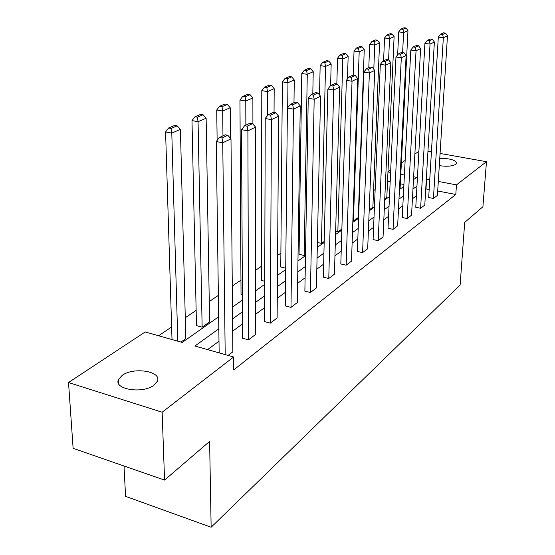 <?xml version="1.0" encoding="UTF-8"?>
<svg xmlns="http://www.w3.org/2000/svg" width="555" height="555" viewBox="0 0 555 555"><rect width="100%" height="100%" fill="white"/><g stroke="black" fill="none" stroke-linecap="round" stroke-linejoin="round"><path stroke-width="0.83" d="M439.754 158.418C450.147 158.362 455.745 160.027 456.536 163.392L455.731 164.342C452.152 166.299 446.678 166.729 439.296 165.626M153.999 385.128C142.774 394.216 113.144 389.333 118.562 379.405L122.169 375.388C133.693 366.647 162.344 371.378 157.294 381.32L153.999 385.128M124.015 466.006L125.562 496.343L211.143 527.25L460.116 285.041L464.702 222.395L482.912 206.758L486.478 161.692L456.467 184.877L438.297 181.443M211.143 527.25L209.61 441.405L164.557 480.089L73.121 448.329L68.522 382.534L145.174 331.959L182.22 342.442L218.656 316.794M375.152 189.519L373.55 190.601M359.21 200.286L358.863 200.515M299.256 240.773L298.243 241.453M280.879 253.184L277.597 255.397M261.474 266.289L255.654 270.216M240.953 280.143L232.274 286.005M218.365 295.399L209.263 301.545M196.144 310.405L185.28 317.738M171.62 326.964L158.598 335.761M387.973 171.766L390.727 169.948M401.369 162.927L405.157 160.43M414.869 154.019L418.886 151.369M427.954 151.293L431.422 151.91M440.066 153.444L486.478 161.692M164.557 480.089L162.143 412.219L68.522 382.534M415.771 207.286L420.614 208.257L430.035 44.095L424.901 43.408L415.771 207.286M432.359 39.287L430.312 39.017L427.26 40.439L429.313 40.716L432.359 39.287L434.378 42.034L424.79 205.066L420.614 208.257M388.021 228.272L393.051 229.333L401.307 57.776L395.958 57.019L388.021 228.272M403.943 52.621L401.813 52.323L398.435 53.904L400.571 54.203L403.943 52.621L406.114 55.486L397.651 225.816L393.051 229.333M357.378 251.45L362.595 252.622L369.373 72.983L363.802 72.15L357.378 251.45M372.384 67.426L370.164 67.099L366.397 68.862L368.624 69.195L372.384 67.426L374.722 70.429L367.688 248.73L362.595 252.622M323.343 277.188L328.775 278.485L333.659 89.979L327.852 89.057L323.343 277.188M337.128 83.972L334.811 83.611L330.586 85.588L332.91 85.949L337.128 83.972L339.667 87.121L334.443 274.149L328.775 278.485M285.332 305.93L290.993 307.373L293.47 109.12L287.4 108.086L285.332 305.93M297.473 102.578L295.059 102.175L290.293 104.402L292.721 104.812L297.473 102.578L300.248 105.887L297.341 302.517L290.993 307.373M242.611 338.245L248.508 339.854L247.898 130.814L241.55 129.655L242.611 338.245M252.56 123.654L250.034 123.203L244.609 125.735L247.148 126.2L252.56 123.654L255.612 127.144L255.668 334.381L248.508 339.854M429.175 189.345L425.734 188.943M416.41 195.811L412.441 198.739M402.833 205.815L398.483 209.013M388.576 216.311L383.817 219.822M373.591 227.349L368.381 231.185M357.822 238.962L352.12 243.166M341.2 251.207L334.956 255.806M323.655 264.131L316.822 269.168M305.111 277.791L297.626 283.307M285.478 292.249L277.278 298.292M264.659 307.588L255.668 314.213M242.535 323.877L232.67 331.148M218.996 341.221L207.591 349.622M218.823 328.796L194.888 346.029L233.641 356.99L233.752 369.901L455.801 194.486L437.701 190.989M227.793 135.281L225.205 134.796L219.398 137.508L222 138.001L227.793 135.281L230.998 138.861L232.85 351.835L228.14 355.436M264.617 321.602L270.389 323.128L271.423 119.616L265.221 118.52L264.617 321.602M275.738 112.783L273.268 112.353L268.19 114.725L270.673 115.162L275.738 112.783L278.645 116.175L277.125 317.973L270.389 323.128M304.875 291.153L310.418 292.52L314.179 99.255L308.24 98.284L304.875 291.153M317.897 92.997L315.538 92.616L311.05 94.711L313.422 95.099L317.897 92.997L320.554 96.223L316.419 287.934L310.418 292.52M340.819 263.972L346.14 265.207L352.03 81.238L346.341 80.364L340.819 263.972M355.256 75.466L352.994 75.119L349.005 76.985L351.28 77.332L355.256 75.466L357.691 78.539L351.509 261.1L346.14 265.207M373.092 239.566L378.212 240.683L385.774 65.171L380.314 64.38L373.092 239.566M384.754 198.926L386.807 197.483L394.112 36.665L389.527 38.656L388.59 59.829L386.419 59.51L382.846 61.182L385.031 61.494L388.59 59.822L390.838 62.757L383.047 236.985L378.212 240.683M402.236 217.525L407.169 218.545L416.042 50.762L410.804 50.04L402.236 217.525M418.519 45.781L416.43 45.496L413.218 46.995L415.313 47.286L418.519 45.781L420.607 48.59L411.546 215.194L407.169 218.545M428.682 197.525L433.434 198.454L443.348 37.761L438.311 37.102L428.682 197.525M445.533 33.106L443.521 32.842L440.614 34.202L442.633 34.465L445.533 33.106L447.476 35.791L437.423 195.409L433.434 198.454M455.801 194.486L456.467 184.877M233.641 356.99L162.143 412.219M429.743 179.827L426.296 179.425M413.475 179.66L416.736 177.364L413.635 176.781M404.408 175.033L400.8 174.353M390.609 172.425L387.966 171.925M232.462 307.075L242.417 300.068M255.661 290.751L264.728 284.368M277.451 275.412L285.714 269.591M297.959 260.975L305.5 255.668M317.293 247.363L324.175 242.521M335.553 234.515L341.838 230.089M352.82 222.354L358.565 218.316M369.186 210.838L374.424 207.147M384.705 199.911L389.492 196.539M399.454 189.532L403.825 186.459M416.951 186.154L412.969 189.019M403.339 195.957L398.976 199.092M389.048 206.245L384.268 209.679M374.021 217.06L368.791 220.828M358.197 228.452L352.474 232.573M341.526 240.454L335.262 244.963M323.919 253.129L317.058 258.068M305.305 266.532L297.792 271.936M285.596 280.719L277.361 286.651M264.693 295.773L255.661 302.274M242.473 311.764L232.559 318.903M403.922 184.475L400.328 183.781M390.179 181.825L387.543 181.312M402.632 52.434L403.596 32.551L407.967 30.657L400.106 188.138L399.503 188.568M373.792 69.236L374.736 45.073L379.558 42.978L372.87 207.272L369.228 209.832M353.424 220.925L359.182 51.816L364.253 49.617L358.259 217.532L353.424 220.925L352.876 220.814M341.866 229.042L337.835 231.872L335.636 231.393M324.196 241.453L321.449 243.381L317.398 242.473M305.514 254.572L304.195 255.501L299.055 254.308L301.788 73.496L307.269 74.335L306.575 70.513L310.758 68.723L308.58 68.39L304.383 70.18L306.575 70.513M285.728 268.211L280.761 267.024L282.37 81.828L287.955 82.716L287.268 78.768L291.694 76.874L289.467 76.528L285.034 78.422L287.268 78.768M264.735 281.26L261.454 280.448L261.793 90.652L267.496 91.589L266.809 87.517L271.506 85.512L269.231 85.144L264.527 87.149L266.809 87.517M242.389 294.989L241.036 294.643L239.954 100.025L245.775 101.017L245.088 96.806L250.076 94.676L247.759 94.288L242.757 96.417L245.088 96.806M202.145 327.166L198.066 121.712L206.134 118.215L209.61 321.928L202.145 327.166L196.477 325.618L191.988 120.602L198.066 121.712L197.393 117.202L203.054 114.781L200.632 114.351L194.958 116.765L197.393 117.202M177.794 341.193L171.793 133.11L180.403 129.37L185.821 338.626L180.916 342.074M426.018 188.735L426.573 179.223M225.191 354.603L222.749 142.788L216.249 141.553L219.156 352.89M230.998 138.861L222.749 142.788L222 138.001M216.249 141.553L219.398 137.508M171.12 128.434L177.17 125.853L174.7 125.388L168.637 127.969L171.12 128.434L171.793 133.11L165.584 131.93L172.008 339.556M180.403 129.37L177.17 125.853M168.637 127.969L165.584 131.93M255.612 127.144L247.898 130.814L247.148 126.2M241.55 129.655L244.609 125.735M278.645 116.175L271.423 119.616L270.673 115.162M265.221 118.52L268.19 114.725M206.134 118.215L203.054 114.781M194.958 116.765L191.988 120.602M222.964 135.85L222.68 111.035L230.242 107.753L230.512 138.32M221.993 106.685L227.3 104.409L224.935 104L219.613 106.269L221.993 106.685L222.68 111.035L216.727 109.987L217.137 140.415M230.242 107.753L227.3 104.409M219.613 106.269L216.727 109.987M300.248 105.887L293.47 109.12L292.721 104.812M287.4 108.086L290.293 104.402M245.865 125.153L245.775 101.017L252.879 97.93L252.913 124.056M252.879 97.93L250.076 94.676M242.757 96.417L239.954 100.025M320.554 96.223L314.179 99.255L313.422 95.099M308.24 98.284L311.05 94.711M267.406 115.724L267.496 91.589L274.184 88.689L274.045 112.485M274.184 88.689L271.506 85.512M264.527 87.149L261.793 90.652M339.667 87.121L333.659 89.979L332.91 85.949M327.852 89.057L330.586 85.588M287.691 107.712L287.955 82.716L294.268 79.975L293.983 102.682M294.268 79.975L291.694 76.874M285.034 78.422L282.37 81.828M357.691 78.539L352.03 81.238L351.28 77.332M346.341 80.364L349.005 76.985M304.195 255.501L307.269 74.335L313.228 71.755L312.812 93.885M313.228 71.755L310.758 68.723M304.383 70.18L301.788 73.496M374.722 70.429L369.373 72.983L368.624 69.195M363.802 72.15L366.397 68.862M321.449 243.381L325.521 66.42L331.162 63.971L330.627 85.567M324.835 62.708L328.789 61.015L326.652 60.696L322.684 62.389L324.835 62.708L325.521 66.42L320.152 65.615L319.527 94.981M331.162 63.971L328.789 61.015M322.684 62.389L320.152 65.615M390.838 62.757L385.774 65.171L385.031 61.494M380.314 64.38L382.846 61.182M337.835 231.872L342.803 58.927L348.145 56.603L347.465 78.935M342.116 55.32L345.862 53.71L343.767 53.412L340.007 55.014L342.116 55.32L342.803 58.927L337.537 58.157L336.843 83.93M348.145 56.603L345.862 53.71M340.007 55.014L337.537 58.157M406.114 55.486L401.307 57.776L400.571 54.203M395.958 57.019L398.435 53.904M420.607 48.59L416.042 50.762L415.313 47.286M410.804 50.04L413.218 46.995M434.378 42.034L430.035 44.095L429.313 40.716M424.901 43.408L427.26 40.439M358.502 48.313L362.061 46.786L360.001 46.502L356.435 48.021L358.502 48.313L359.182 51.816L354.021 51.088L353.244 75.161M364.253 49.617L362.061 46.786M356.435 48.021L354.021 51.088M374.056 41.66L377.442 40.21L375.423 39.939L372.03 41.382L374.056 41.66L374.736 45.073L369.672 44.372L368.798 67.745M379.558 42.978L377.442 40.21M372.03 41.382L369.672 44.372M388.847 35.333L392.066 33.959L390.089 33.695L386.856 35.069L388.847 35.333L389.527 38.656L384.553 37.99L383.588 60.835M394.112 36.665L392.066 33.959M386.856 35.069L384.553 37.99M447.476 35.791L443.348 37.761L442.633 34.465M438.311 37.102L440.614 34.202M402.923 29.311L405.989 28L404.047 27.75L400.974 29.061L402.923 29.311L403.596 32.551L398.719 31.912L397.644 54.903M407.967 30.657L405.989 28M400.974 29.061L398.719 31.912M118.562 379.405L118.791 383.9"/></g></svg>
